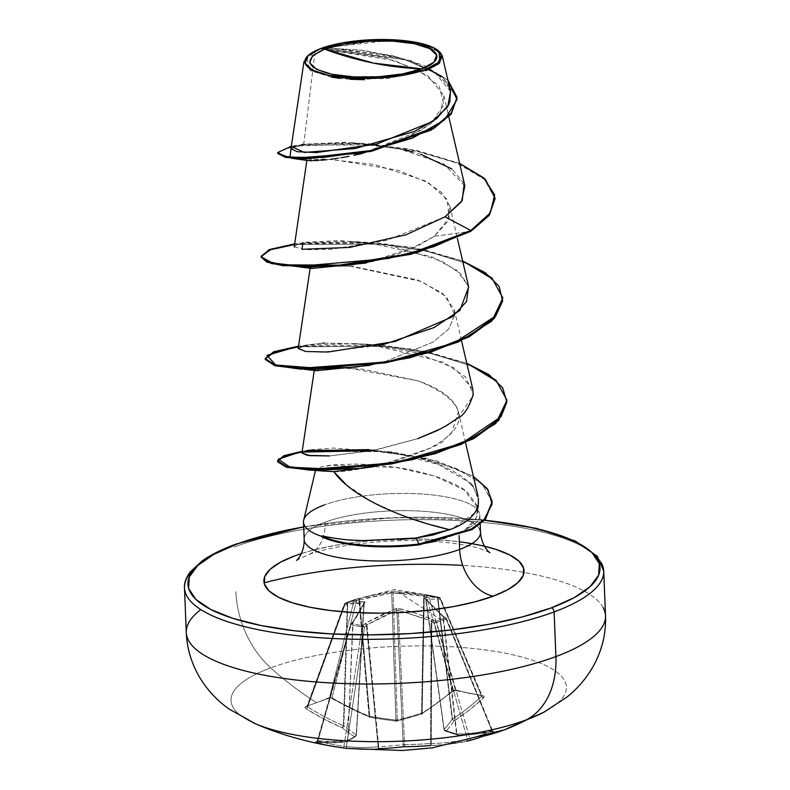 <?xml version="1.0" encoding="UTF-8"?>
<svg xmlns="http://www.w3.org/2000/svg" width="790" height="790" viewBox="0 0 790 790"><rect width="100%" height="100%" fill="white"/><g stroke="black" fill="none" stroke-linecap="round" stroke-linejoin="round"><path stroke-width="0.59" stroke-dasharray="3.95 2.96" d="M431.182 620.94L431.794 621.493L431.212 743.499L430.599 743.43A333.597 310.697 57.4 0 1 404.579 744.555L398.259 610.245L431.182 620.94L432.081 619.083L431.182 620.94L430.599 743.43L431.182 620.94L434.263 623.152L467.404 739.223A333.785 249.324 76.5 0 1 431.212 743.499L431.794 621.493A1.797 0.928 -56 0 1 433.305 619.706L411.61 611.875L398.822 608.448L396.037 608.616L365.77 623.093L362.728 625.789L351.432 623.498L354.266 620.762L351.432 623.498L362.728 625.789L365.77 623.093L380.701 615.272L397.4 608.34L411.62 611.875L432.081 619.083L435.774 621.365L440.484 619.39L394.506 589.597L350.187 601.091L394.506 589.597L440.484 619.39L445.333 617.82L441.817 615.469C435.033 607.964 429.454 602.375 425.069 598.692L424.842 597.912L430.52 596.766L439.26 597.358L409.467 592.5L393.825 591.631L366.916 596.411L354.878 599.501L345.358 603.046L344.233 604.311L344.776 605.021L345.358 603.046L348.746 602.197L365.187 601.812L354.266 620.762A1.797 1.392 -151.4 0 0 353.081 622.007L347.817 740.566A333.785 200.581 -72.7 0 1 317.699 740.714L350.582 624.554L317.699 740.714A333.785 200.581 107.3 0 0 347.817 740.566L352.725 622.658L350.582 624.554L317.926 741.03A333.212 259.258 -76.6 0 0 343.966 746.303L346.454 746.54L364.486 627.379L362.027 626.983L343.966 746.303A333.212 259.258 103.4 0 1 317.926 741.03L351.432 623.498L350.819 624.712L362.027 626.983L343.966 746.303L346.454 746.54L364.486 627.379L362.728 625.789L362.077 626.993L364.486 627.379L366.471 625.443L378.153 746.708A333.785 217.033 -84.7 0 1 346.454 746.54A1.797 1.363 -83.3 0 0 347.6 748.456L363.479 749.433L379.467 748.624A335.394 294.818 108.4 0 0 404.115 746.678A335.394 312.376 -122.6 0 0 430.274 745.553L448.621 744.279L471.541 740.023A335 230.601 72 0 0 482.769 736.329A335 230.601 72 0 0 493.701 731.797A335 230.601 -108 0 1 482.769 736.329A1.797 1.304 69.6 0 1 481.011 735.006A333.212 229.367 72 0 0 491.894 730.503A1.797 1.304 -114.6 0 0 493.701 731.797L494.55 731.224L493.464 731.303L476.182 734.038L458.407 735.105A335.394 135.268 74.5 0 1 446.113 731.076A335.394 109.395 88 0 0 454.181 720.875L469.102 710.2L483.559 697.955L484.24 696.513L482.976 695.694A335 188.178 44.7 0 1 470.01 693.393A1.797 1.126 -78.5 0 1 469.211 693.66A1.797 1.126 -78.5 0 1 468.519 692.958A333.212 187.161 44.7 0 1 455.376 689.966A1.797 1.076 104.1 0 0 455.978 690.658A1.797 1.076 104.1 0 0 456.788 690.391A335 188.178 -135.3 0 0 470.01 693.393A335 188.178 44.7 0 1 456.788 690.391L454.23 690.44L451.9 691.536L436.534 703.604L420.942 714.13A335.394 278.287 -55.4 0 1 396.491 721.023A335.394 295.845 39.6 0 1 370.135 717.211L351.392 708.749L332.827 698.745L330.279 697.935L327.88 698.182A335 158.119 -54.7 0 1 316.691 702.665A335.661 243.379 69.6 0 1 270.684 667.846A167.826 47.449 -2.3 0 0 261.609 726.198M253.62 722.969A167.826 47.449 177.7 0 1 270.684 667.846A83.918 60.84 69.6 0 1 235.884 591.7A83.918 60.84 -110.4 0 0 270.684 667.846A335.661 243.379 -110.4 0 0 316.691 702.665A335 158.119 -54.7 0 1 305.72 706.418A1.797 1.353 -107.3 0 0 307.458 705.776L307.636 706.843L344.776 605.021A1.797 0.79 -160 0 1 344.243 604.133A1.797 0.79 -160 0 1 344.618 603.827L307.458 705.776L307.636 706.843A333.785 249.324 -103.5 0 0 343.403 725.704L347.284 604.36L343.403 725.704A333.785 249.324 76.5 0 1 307.636 706.843L344.776 605.021L347.738 604.024L343.838 725.842A333.597 150.979 -95 0 0 356.26 734.759A1.797 0.494 -176.7 0 1 356.458 735.006A1.797 0.494 -176.7 0 1 356.379 735.144A1.797 0.494 3.3 0 0 356.458 735.006A1.797 0.494 3.3 0 0 356.26 734.759L363.874 603.284L356.26 734.759A333.597 150.979 85 0 1 343.838 725.842L347.738 604.024L355.757 603.037L363.874 603.284L356.379 735.144A333.597 92.371 -82 0 1 348.153 740.378A1.797 0.583 -177.6 0 1 347.817 740.566A1.797 0.583 2.4 0 0 348.153 740.378A333.597 92.371 98 0 0 356.379 735.144L363.993 603.659L353.081 622.007A1.797 1.392 28.6 0 1 354.266 620.762L365.019 602.326L364.792 601.545L348.746 602.197L344.618 603.827L307.458 705.776A333.212 157.269 125.3 0 0 329.499 697.59L354.108 600.311L344.233 604.311M526.703 719.73A167.826 47.449 -2.3 0 0 550.067 708.63A167.826 47.449 -2.3 0 0 489.711 650.545A167.826 47.449 -2.3 0 0 270.684 667.846A167.826 47.449 177.7 0 1 494.56 651.286A167.826 47.449 177.7 0 1 544.675 711.76M464.846 185.867L443.704 163.806L398.328 148.55L345.21 142.368L303.755 144.224L315.082 51.459L320.631 48.901L315.082 51.459L306.727 56.89L309.927 70.32L339.917 78.378L386.745 78.654L426.087 70.596M479.51 528.846A88.233 24.944 -2.3 0 0 416.36 510.913A88.233 24.944 -2.3 0 0 325.055 522.18A41.959 30.425 69.6 0 1 308.09 554.866A41.959 30.425 -110.4 0 0 325.055 522.18A88.233 24.944 -2.3 0 0 305.187 542.789A88.233 24.944 -2.3 0 1 325.055 522.18A88.233 24.944 -2.3 0 1 416.36 510.913A88.233 24.944 -2.3 0 1 479.51 528.846M294.67 555.913A130.182 36.804 177.7 0 1 459.336 541.772M436.84 541.091L458.99 533.201L459.089 535.581L458.99 533.201L439.754 540.33L416.291 544.794C400.096 546.779 382.834 547.075 364.486 545.683C351.155 544.922 337.024 541.999 322.093 536.914L343.996 542.947L371.29 546.167L400.856 546.137L419.095 544.438M457.045 97.812L441.946 76.038L405.754 59.882L325.786 48.713L320.631 48.901L394.447 60.524L427.894 75.731L443.911 95.728L440.326 113.217L422.611 129.758L362.491 153.388M353.89 155.324L363.519 152.974M341.655 157.635L337.844 158.247L341.655 157.635M307.399 160.508L312.01 159.363L326.468 159.155L374.332 164.488L424.605 180.673L441.709 192.612L449.935 206.23L447.624 221.536L434.263 236.319L449.174 218.03L447.13 199.416L428.595 182.865L398.051 170.255L331.494 159.343L311.467 159.402L307.517 160.528L327.021 159.689M321.362 160.242L318.113 160.489M314.173 160.686L311.961 160.735M309.374 160.696L308.09 160.607M349.545 266.092L316.78 266.003L312.277 268.462L372.732 261.549L406.583 251.013L434.263 236.319L417.327 246.302L366.135 263.04M311.971 268.412L310.223 267.632L320.819 265.657L352.557 266.319L418.019 280.114L442.686 293.376L454.29 309.552L454.744 314.973L446.37 296.635L421.198 281.388L349.565 266.092M454.744 314.993L448.681 328.986L433.137 342.119L383.891 362.027L370.174 365.306L383.891 362.027L433.137 342.119L448.681 328.996L454.734 315.003M316.158 370.688L314.331 369.888L330.23 367.686L362.719 369.147L417.801 380.79C438.134 387.801 451.169 396.728 456.906 407.581L458.398 411.807L451.791 432.446L443.98 439.694C444.908 442.736 426.56 450.586 388.957 463.246C360.734 469.388 342.337 472.183 333.785 471.64C322.597 471.6 316.78 471.018 316.316 469.892L315.832 469.023L323.979 466.011L336.589 464.599L353.762 464.155C364.299 464.036 378.371 465.132 395.978 467.433C406.672 468.628 420.616 471.857 437.808 477.14C454.744 483.727 464.698 488.882 467.67 492.614L476.933 505.274L477.792 511.604C477.14 518.566 473.003 524.55 465.389 529.547A88.233 24.944 -2.3 0 0 478.019 510.38A88.233 24.944 -2.3 0 0 413.476 493.592A88.233 24.944 -2.3 0 0 324.364 504.948A88.233 24.944 177.7 0 1 417.594 493.77A88.233 24.944 177.7 0 1 479.332 512.72A88.233 24.944 177.7 0 1 465.389 529.547L476.34 517.608L477.525 507.644L464.174 489.899L434.421 476.024L395.909 467.423L329.41 465.241L320.908 471.166M478.385 498.273L472.983 486.324C458.032 470.257 431.705 459.089 393.993 452.828L333.38 448.039L310.974 449.747L301.938 453.026M329.44 455.929L371.172 450.942L417.703 438.667L374.49 450.31L329.44 455.929M440.82 428.753L457.469 418.325M457.509 418.295L473.2 395.543M472.785 389.213L454.714 368.219L415.639 352.508L367.232 344.183L324.334 343.077L305.207 345.309L298.166 348.528M298.156 348.696L304.328 351.303L321.579 352.212L378.45 345.457M468.677 286.958L460.382 273.488L440.919 260.69L390.3 245.611L339.7 240.585L305.602 242.224L294.058 246.273M294.245 246.944L306.313 249.709L330.882 249.373L387.13 240.259L445.056 216.806M331.356 77.134L310.49 70.646L303.953 61.709L315.082 51.459L303.755 144.224L290.967 148.777M450.547 91.561L434.964 72.68L402.347 58.46L328.373 47.844L323.979 47.854L391.406 40.241L422.65 44.289L440.356 52.604M426.027 70.616L364.437 79.711M350.019 79.286L339.976 78.388M429.345 69.293L398.624 57.394L363.351 50.382L323.979 47.854L362.837 50.313L411.175 60.721L447.871 80.017L423.924 65.461L391.09 55.231L328.294 47.874L320.918 48.782L385.155 57.848L417.604 69.698L439.043 85.903L443.97 104.635L431.172 123.408L403.966 139.702L369.394 151.65M434.263 236.319L470.81 231.352L434.263 236.319M495.034 198.409L484.29 179.152L456.669 162.997L417.298 151.384L373.068 144.935L304.308 145.074L284.43 148.885L277.725 153.408L284.42 148.895L304.298 145.074L373.068 144.935L417.525 151.433L457.035 163.155L484.606 179.439L495.054 198.833M438.253 50.688L416.083 42.858L378.884 40.073L321.036 48.763L325.786 48.713L406.139 59.991L442.321 76.304L457.074 98.237M459.632 163.402L416.616 150.396L367.844 143.661L291.342 146.239L302.6 144.422L351.688 142.763L408.44 148.797L459.632 163.402M404.539 149.903L361.455 143.316L302.6 144.422M301.889 144.54L292.764 147.088M448.908 104.586L449.747 102.631M450.507 91.393L450.112 89.981M449.421 88.144L440.642 76.936M464.184 183.645L451.949 168.991M421.001 154.406L412.597 151.937M431.449 524.925L400.53 514.744L370.698 501.186L346.03 484.517M324.364 504.948A88.233 24.944 -2.3 0 0 303.577 522.901M480.014 519.85A206.19 58.292 177.7 0 0 303.696 526.93L337.152 522.062L376.879 518.536L417.268 517.213L456.758 518.151L484.507 520.294M484.468 546.236L457.025 541.486L433.611 539.491L408.677 538.899L383.18 539.728L358.097 541.96L334.387 545.495L312.968 550.205L301.365 553.583M601.358 562.905A209.785 59.309 -2.3 0 0 451.189 520.264A209.785 59.309 -2.3 0 0 234.097 547.045A209.785 59.309 177.7 0 1 451.189 520.264A209.785 59.309 177.7 0 1 601.358 562.905M603.145 607.559A209.785 59.309 -2.3 0 0 462.723 565.413A209.785 59.309 177.7 0 1 603.145 607.559M419.105 544.843L416.291 544.794M458.99 533.201L465.389 529.547M373.68 466.722L380.395 465.3L430.748 447.91L443.98 439.694C438.43 442.054 495.636 412.449 417.801 380.79L348.765 368.022L320.691 368.268L316.365 370.717M261.204 256.71L270.97 249.867L297.188 244.396L381.59 244.12L427.262 251.26L466.219 263.317L492.693 279.463L502.776 298.225M265.312 358.966L275.088 352.123L301.306 346.652L385.698 346.385L431.37 353.515L470.336 365.582L496.801 381.728L506.884 400.49M277.626 461.775L284.064 456.472L302.787 452.068L284.054 456.482L277.626 461.785M492.2 502.43L482.433 484.072L455.978 468.351L417.081 456.926L372.347 450.715L416.844 456.877L455.603 468.194L482.117 483.786L492.18 502.006M294.413 243.903L377.176 242.866L422.926 249.472L462.654 261.016L410.109 247.053L350.77 241.355L301.326 243.053L294.413 243.903M298.521 346.158L381.284 345.121L427.035 351.728L466.762 363.272L414.217 349.308L354.878 343.611L305.454 345.309L298.521 346.158M306.332 450.725L302.195 451.297L390.349 451.692L437.453 461.103L473.378 476.34L427.775 458.496L368.644 449.599L393.993 452.828L438.835 464.599L469.833 482.799M506.904 400.915L497.019 381.925L470.356 365.592L430.955 353.416L384.76 346.287L299.933 346.82L274.15 352.459L265.292 359.391M502.796 298.65L492.911 279.67L466.248 263.337L426.837 251.161L380.642 244.031L295.825 244.564L270.042 250.203L261.184 257.135M301.326 243.053L367.34 242.362L432.071 256.878L456.432 270.042L468.539 286.345M298.176 348.449L307.024 344.924L322.834 343.156M324.334 343.077L371.448 344.618L443.042 362.027L465.725 376.998L473.279 394.407M301.948 452.966L308.88 450.142L303.251 451.139M375.22 450.162L376.297 450.29M472.983 486.324C479.362 499.626 480.448 507.644 476.242 510.37M474.563 513.105L452.354 528.688M400.599 539.521L370.974 540.666L343.66 539.432L321.718 535.887M305.72 706.418L304.891 707.366L306.036 708.699L323.831 718.989L342.001 727.659A335.394 151.789 -95 0 0 354.493 736.626A335.394 92.865 -82 0 1 346.227 741.889L330.921 742.827L315.2 742.077L329.45 745.602L342.633 747.824A335 260.661 103.4 0 1 316.444 742.521L315.941 742.037A335.582 201.667 107.3 0 0 346.227 741.889A335.394 92.865 98 0 0 354.493 736.626A335.394 151.789 85 0 1 342.001 727.659A335.582 250.667 76.5 0 1 306.036 708.699L305.72 706.418A335 158.119 125.3 0 0 316.691 702.665A335 158.119 125.3 0 0 327.88 698.182A1.797 1.254 -113.2 0 0 328.907 698.321A1.797 1.254 -113.2 0 0 329.499 697.59L354.108 600.311A1.797 1.007 -165.8 0 1 354.137 600.291A1.797 1.007 -165.8 0 1 356.547 600.647L331.968 697.807A333.785 232.872 -116.7 0 0 369.078 716.175L358.927 600.044L356.547 600.647L331.968 697.807L329.499 697.59A333.212 157.269 -54.7 0 1 307.458 705.776L307.636 706.843A1.797 0.948 -57.8 0 1 306.036 708.699A1.797 0.948 122.2 0 0 307.636 706.843L307.458 705.776A1.797 1.353 72.7 0 1 305.72 706.418M379.467 748.624A1.797 0.82 88.1 0 1 378.696 746.57A1.797 0.82 -91.9 0 0 379.467 748.624A1.797 1.353 84 0 1 378.153 746.708A1.797 1.353 -96 0 0 379.467 748.624A335.582 218.198 -84.7 0 1 347.6 748.456A1.797 1.363 96.7 0 1 346.454 746.54A333.785 217.033 95.3 0 0 378.153 746.708L378.696 746.57L378.153 746.708L366.471 625.443L366.975 624.821L378.696 746.57A333.597 293.238 108.4 0 0 403.216 744.634L404.579 744.555L403.216 744.634L396.896 610.334L403.216 744.634A333.597 293.238 -71.6 0 1 378.696 746.57L366.975 624.821L381.748 617.02L396.896 610.334L398.259 610.245L404.579 744.555A333.597 310.697 -122.6 0 0 430.599 743.43L431.212 743.499A333.785 249.324 -103.5 0 0 467.404 739.223L469.853 738.689L436.663 622.471L434.263 623.152L467.404 739.223L469.853 738.689A333.212 229.367 72 0 0 481.011 735.006A333.212 229.367 -108 0 1 469.853 738.689L436.663 622.471L446.123 618.955L491.894 730.503A333.212 229.367 -108 0 1 481.011 735.006A1.797 1.304 -110.4 0 0 482.769 736.329A335.661 243.379 -110.4 0 0 504.336 729.851M446.034 618.777L442.943 616.575L456.442 733.831A1.797 0.602 -6.6 0 0 456.877 733.969L443.437 617.168L425.998 599.521L437.996 598.879L452.463 719.107L437.996 598.879L440.228 599.245L481.683 696.316A333.785 217.033 -84.7 0 1 452.463 719.107L437.601 598.593L452.127 719.295A333.597 108.813 -92 0 1 444.108 729.447L425.998 599.521L444.108 729.447A1.797 0.514 -7.9 0 0 444.019 729.634A1.797 0.514 -7.9 0 0 444.217 729.832A333.597 134.537 -105.5 0 0 456.442 733.831L442.943 616.575L426.106 599.906L444.217 729.832L425.998 599.521A1.797 1.689 -111.5 0 0 424.842 597.912L441.817 615.469L445.333 617.82L435.774 621.365L433.305 619.706A1.797 0.928 124 0 0 431.794 621.493L434.263 623.152A1.797 0.928 -56 0 1 435.774 621.365L434.263 623.152L436.663 622.471L435.774 621.365A1.797 1.304 64.9 0 1 436.663 622.471L446.123 618.955L491.894 730.503L446.034 618.777L443.437 617.168L456.877 733.969A333.785 232.872 -116.7 0 0 491.745 730.187L446.034 618.777L446.548 618.679L446.123 618.955A1.797 1.304 -105.6 0 0 445.333 617.82L446.548 618.679L445.333 617.82A1.797 0.849 -58.2 0 1 445.837 617.839A1.797 0.849 -58.2 0 1 446.034 618.777L445.333 617.82M353.081 622.007L352.725 622.658A1.797 1.017 48.4 0 1 352.893 621.74A1.797 1.017 48.4 0 1 353.574 621.602A1.797 1.017 -131.6 0 0 352.893 621.74A1.797 1.017 -131.6 0 0 352.725 622.658L350.582 624.554A1.797 1.017 48.4 0 1 350.76 623.646A1.797 1.017 48.4 0 1 351.432 623.498A1.797 1.017 -131.6 0 0 350.76 623.646A1.797 1.017 -131.6 0 0 350.582 624.554L350.819 624.712A1.797 1.165 -80.9 0 1 351.432 623.498A1.797 1.126 97.2 0 0 350.859 624.722L362.027 626.983A1.797 1.126 -74.3 0 1 362.728 625.789A1.797 1.126 105.7 0 0 362.027 626.983L362.077 626.993A1.797 1.086 -76.2 0 1 362.728 625.789A1.797 1.086 45.7 0 1 364.486 627.379L366.471 625.443A1.797 1.086 -134.3 0 0 364.713 623.853A1.797 1.086 45.7 0 1 366.471 625.443L366.975 624.821A1.797 0.622 -118.8 0 0 365.77 623.093A1.797 0.622 61.2 0 1 366.975 624.821L396.896 610.334A1.797 0.701 -110 0 0 396.037 608.616A1.797 0.701 70 0 1 396.896 610.334L398.259 610.245L398.822 608.448L398.259 610.245L426.58 619.202M345.358 603.046L354.917 599.492A1.797 1.353 -107 0 0 354.108 600.311L344.647 603.827A1.797 0.79 20 0 0 344.618 603.827A1.797 1.254 66.5 0 1 345.22 603.086A1.797 1.254 66.5 0 1 345.358 603.046A1.797 1.254 -113.5 0 0 345.22 603.086A1.797 1.254 -113.5 0 0 344.647 603.827A1.797 0.79 -160 0 1 344.647 603.827A1.797 1.304 66.1 0 1 345.21 603.096A1.797 1.304 66.1 0 1 345.358 603.046A1.797 1.195 75.4 0 0 344.776 605.021L347.284 604.36A1.797 1.195 -104.6 0 1 347.867 602.385A1.797 1.195 75.4 0 0 347.284 604.36L347.738 604.024A1.797 1.6 -99.2 0 1 348.746 602.197A1.797 1.6 80.8 0 0 347.738 604.024L363.874 603.284A1.797 1.59 -80.3 0 1 364.792 601.545A1.797 1.59 99.7 0 0 363.874 603.284L354.621 619.202M437.601 598.593A1.797 1.699 -85.6 0 0 436.297 596.894A1.797 1.699 94.4 0 1 437.601 598.593L440.228 599.245L440.544 598.465L439.912 598.06A1.797 0.879 156.9 0 1 440.524 598.415A1.797 0.879 156.9 0 1 440.228 599.245L481.683 696.316L439.912 598.06L428.743 595.788L426.324 596.42A1.797 1.057 164.2 0 1 428.743 595.788L455.376 689.966A333.212 187.161 -135.3 0 0 468.519 692.958A333.212 187.161 -135.3 0 0 481.416 695.249L439.912 598.06L428.743 595.788L455.376 689.966L452.927 690.49L426.324 596.42L423.707 595.769L421.584 713.103A1.797 0.632 1 0 0 422.137 712.965L424.25 596.085L422.137 712.965A333.785 200.581 107.3 0 0 452.927 690.49L426.324 596.42L391.722 592.935L395.909 720.036A1.797 0.672 -1.9 0 0 397.271 719.957L393.094 592.856L397.271 719.957A333.597 276.796 124.6 0 0 421.584 713.103L423.707 595.769L408.539 593.725L391.722 592.935L358.927 600.044L369.078 716.175A1.797 0.642 -5 0 0 369.69 716.244L359.499 599.659L369.69 716.244A333.597 294.265 -140.4 0 0 395.909 720.036L391.722 592.935L363.993 598.484M481.683 696.316L481.416 695.249A333.212 187.161 44.7 0 1 468.519 692.958A1.797 1.126 101.5 0 0 469.211 693.66A1.797 1.126 101.5 0 0 470.01 693.393A335 188.178 -135.3 0 0 482.976 695.694A1.797 1.175 -81.3 0 1 482.186 695.97A1.797 1.175 -81.3 0 1 481.416 695.249A1.797 1.175 98.7 0 0 482.186 695.97A1.797 1.175 98.7 0 0 482.976 695.694L483.559 697.955A1.797 1.106 47.5 0 1 481.683 696.316L481.416 695.249L481.683 696.316A1.797 1.106 -132.5 0 0 483.559 697.955A335.582 218.198 -84.7 0 1 454.181 720.875A1.797 1.215 56.9 0 1 452.463 719.107A333.785 217.033 95.3 0 0 481.683 696.316M444.217 729.832A1.797 1.57 112.3 0 0 446.113 731.076A335.394 135.268 -105.5 0 0 458.407 735.105A335.582 234.126 -116.7 0 0 493.464 731.303L493.701 731.797A1.797 1.304 65.4 0 1 491.894 730.503L491.745 730.187A333.785 232.872 63.3 0 1 456.877 733.969L456.442 733.831A333.597 134.537 74.5 0 1 444.217 729.832L444.108 729.447A333.597 108.813 88 0 0 452.127 719.295L454.181 720.875L452.127 719.295A1.797 1.56 -145 0 0 454.181 720.875A335.394 109.395 -92 0 1 446.113 731.076A1.797 1.61 42 0 1 444.108 729.447L446.113 731.076L445.125 731.046L444.108 729.447M443.437 617.168A1.797 0.849 121.8 0 0 443.239 616.22A1.797 0.849 121.8 0 0 442.736 616.2A1.797 0.849 -58.2 0 1 443.239 616.22A1.797 0.849 -58.2 0 1 443.437 617.168M442.943 616.575A1.797 1.294 137.3 0 0 442.676 615.795A1.797 1.294 137.3 0 0 441.817 615.469A1.797 1.294 -42.7 0 1 442.676 615.795A1.797 1.294 -42.7 0 1 442.943 616.575M426.106 599.906A1.797 1.432 129 0 0 425.069 598.692A1.797 1.432 -51 0 1 426.106 599.906L426.106 599.906M350.582 624.554L317.303 740.773L315.783 742.047L346.652 741.929A1.797 1.392 83.3 0 1 346.227 741.889A1.797 1.699 -116.9 0 0 347.274 741.731A1.797 1.699 63.1 0 1 346.227 741.889A1.797 1.392 -96.7 0 0 347.817 740.566A1.797 1.392 83.3 0 1 346.682 741.919L355.757 736.329A1.797 1.659 52.6 0 1 354.493 736.626A1.797 1.521 122.1 0 0 356.26 734.759A1.797 1.521 -57.9 0 1 354.493 736.626A1.797 1.659 -127.4 0 0 356.379 735.144A1.797 1.659 52.6 0 1 355.757 736.329L356.458 735.006L364.239 602.849A1.797 1.531 -144.2 0 0 363.993 603.659A1.797 1.531 35.8 0 1 365.019 602.326A1.797 1.531 -144.2 0 0 364.239 602.849L353.209 621.394L350.227 624.495M440.544 598.465L439.26 597.358L440.228 599.245A1.797 1.363 -80.6 0 0 439.26 597.358L437.028 596.993A1.797 1.363 99.3 0 1 437.996 598.879A1.797 1.363 -80.7 0 0 437.028 596.993L424.842 597.912A1.797 1.689 68.5 0 1 425.998 599.521M439.912 598.06L439.26 597.358A1.797 1.076 -75.6 0 1 439.319 597.378A1.797 1.076 -75.6 0 1 439.912 598.06M359.499 599.659A1.797 0.721 75.1 0 0 358.502 598.573A1.797 0.721 -104.9 0 1 359.499 599.659L358.927 600.044A1.797 1.274 75.7 0 0 357.337 598.879A1.797 1.274 75.7 0 0 357.297 598.889A1.797 1.274 -104.3 0 1 357.337 598.879A1.797 1.274 -104.3 0 1 358.927 600.044L356.547 600.647A1.797 1.274 75.7 0 0 354.957 599.482A1.797 1.274 75.7 0 0 354.917 599.492A1.797 1.274 -104.3 0 1 354.957 599.482A1.797 1.274 -104.3 0 1 356.547 600.647L354.137 600.291A1.797 1.304 73.1 0 1 354.878 599.501A1.797 1.304 73.1 0 1 354.917 599.492L366.975 596.391L391.04 591.799A1.797 0.642 -95.9 0 1 391.722 592.935A1.797 0.642 84.1 0 0 391.04 591.799L393.825 591.631A1.797 0.859 -90.8 0 0 393.094 592.856A1.797 0.859 89.2 0 1 393.825 591.631L424.793 594.564A1.797 0.928 -81.2 0 0 423.707 595.769A1.797 0.928 98.8 0 1 424.793 594.564L425.889 594.732A1.797 1.432 -80.8 0 0 424.25 596.085A1.797 1.432 99.2 0 1 425.889 594.732L427.963 595.067A1.797 1.432 -80.8 0 0 426.324 596.42L427.963 595.067L428.743 595.788A1.797 1.185 98.3 0 0 427.963 595.067L439.26 597.358M343.403 725.704A1.797 1.047 -66.8 0 1 342.001 727.659A1.797 1.047 113.2 0 0 343.403 725.704M343.838 725.842A1.797 1.471 -51 0 1 342.001 727.659A1.797 1.471 129 0 0 343.838 725.842M329.499 697.59A1.797 1.254 66.8 0 1 328.907 698.321A1.797 1.254 66.8 0 1 327.88 698.182L332.827 698.745A1.797 0.879 -59.7 0 1 332.205 698.775A1.797 0.879 -59.7 0 1 331.968 697.807L329.499 697.59M331.968 697.807A1.797 0.879 120.3 0 0 332.205 698.775A1.797 0.879 120.3 0 0 332.827 698.745A335.582 234.126 -116.7 0 0 370.135 717.211A1.797 1.007 -67.8 0 1 369.542 717.251A1.797 1.007 -67.8 0 1 369.078 716.175A333.785 232.872 63.3 0 1 331.968 697.807M369.69 716.244L369.078 716.175L369.898 717.36L369.69 716.244L369.898 717.36L396.254 721.171A1.797 0.514 -84 0 1 395.909 720.036A333.597 294.265 39.6 0 1 369.69 716.244M307.053 706.092L328.907 698.321C330.408 698.627 326.379 697.461 332.215 698.775L370.135 717.211A335.394 295.845 -140.4 0 0 396.491 721.023A1.797 0.514 -84 0 1 396.244 721.171L396.857 721.132A1.797 0.741 76.6 0 1 396.491 721.023L397.271 719.957L395.909 720.036L396.491 721.023A335.394 278.287 124.6 0 0 420.942 714.13A1.797 0.681 -108 0 0 421.327 714.239A1.797 0.681 -108 0 0 421.584 713.103A333.597 276.796 -55.4 0 1 397.271 719.957A1.797 0.741 76.6 0 1 396.866 721.132L421.712 714.061A1.797 1.175 58.1 0 1 420.942 714.13L422.137 712.965L420.942 714.13A335.582 201.667 107.3 0 0 451.9 691.536A1.797 1.047 -130.1 0 0 452.709 691.428A1.797 1.047 -130.1 0 0 452.927 690.49A333.785 200.581 -72.7 0 1 422.137 712.965A1.797 1.175 58.1 0 1 421.722 714.051L452.709 691.438A1.797 1.047 49.9 0 1 451.9 691.536L456.788 690.391A1.797 1.076 -75.9 0 1 455.978 690.658A1.797 1.076 -75.9 0 1 455.376 689.966L452.927 690.49A1.797 1.047 49.9 0 1 452.709 691.428L455.988 690.658L482.028 695.605M348.153 740.378A1.797 1.699 63.1 0 1 347.274 741.731A1.797 1.699 -116.9 0 0 348.153 740.378M317.699 740.714A1.797 1.432 96.4 0 1 315.941 742.037A1.797 1.432 -83.6 0 0 317.699 740.714L317.926 741.03A1.797 1.126 -74.8 0 1 316.444 742.521A1.797 1.126 105.2 0 0 317.926 741.03L317.699 740.714M343.966 746.303A1.797 1.126 -82.3 0 1 342.633 747.824A1.797 1.126 97.7 0 0 343.966 746.303M347.6 748.456L347.057 748.397M403.216 744.634A1.797 0.79 -97.1 0 0 404.115 746.678A1.797 0.79 82.9 0 1 403.216 744.634M404.579 744.555A1.797 0.563 -90 0 1 404.115 746.678A1.797 0.563 90 0 0 404.579 744.555M430.599 743.43A1.797 0.593 -94.9 0 1 430.274 745.553A1.797 0.593 85.1 0 0 430.599 743.43M431.212 743.499A1.797 1.175 -91.2 0 1 430.274 745.553A1.797 1.175 88.8 0 0 431.212 743.499M466.663 741.257A1.797 1.195 77.7 0 0 467.404 739.223A1.797 1.195 -102.3 0 1 466.663 741.257A335.582 250.667 76.5 0 1 430.274 745.553M444.019 729.644L445.125 731.046L458.407 735.105A1.797 1.61 -76.4 0 1 456.442 733.831L458.052 735.184A1.797 1.215 89.3 0 0 458.407 735.105L456.877 733.969A1.797 1.215 89.3 0 0 458.032 735.184L493.78 731.283L492.318 730.217L446.548 618.679L442.676 615.795L425.613 598.909L444.019 729.634M469.853 738.689A1.797 1.304 -106.1 0 0 471.541 740.023A1.797 1.304 73.9 0 1 469.853 738.689M493.464 731.303A1.797 1.264 -101.9 0 1 493.246 731.372A1.797 1.264 -101.9 0 1 491.745 730.187A1.797 1.264 78.1 0 0 493.246 731.372A1.797 1.264 78.1 0 0 493.464 731.303M366.975 596.391L354.878 599.501L345.22 603.086L344.252 604.123L307.053 706.082M429.651 595.334L394.506 589.597L366.916 596.411M489.76 552.526L479.816 548.615C469.517 545.456 455.247 543.135 436.998 541.634C391.287 537.615 331.356 545.337 307.666 555.024L296.586 560.278M443.911 95.728L448.809 116.802M449.935 206.23L457.38 238.313M310.223 267.632L310.144 268.146M454.29 309.552L461.488 340.569M314.331 369.888L314.252 370.401M458.398 411.807L465.527 442.538M363.351 50.382L362.837 50.313M351.688 142.763L361.455 143.316M479.816 515.04L480.182 524.195M315.832 469.023L315.477 470.514M476.933 505.274L479.461 513.085M303.686 526.752L393.983 517.549L484.665 520.126M313.028 470.297L314.943 470.356M380.395 465.3C372.91 466.93 363.331 468.055 359.539 468.401M304.634 369.305L306.362 369.365M376.83 363.805L355.796 367.103M300.516 267.05L302.274 267.109M372.732 261.549L351.708 264.838M367.34 242.362L350.77 241.355M307.024 344.924L305.454 345.309M371.448 344.618L354.878 343.611M429.632 595.334L439.319 597.378L440.524 598.405L482.019 695.595M396.254 721.171L396.857 721.132"/><path stroke-width="1.19" d="M261.609 726.198A167.826 47.449 -2.3 0 0 526.703 719.73A83.918 60.84 -110.4 0 0 555.903 656.569A209.785 59.309 177.7 0 1 338.811 683.35A209.785 59.309 177.7 0 1 188.642 640.71A209.785 59.309 177.7 0 1 200.828 609.604A209.785 59.309 -2.3 0 0 188.642 640.71A209.785 59.309 -2.3 0 0 338.811 683.35A209.785 59.309 -2.3 0 0 555.903 656.569L554.116 611.914A209.785 59.309 177.7 0 1 337.024 638.695A209.785 59.309 177.7 0 1 186.855 596.055A209.785 59.309 177.7 0 1 194.824 568.425A209.785 59.309 -2.3 0 0 186.855 596.055A209.785 59.309 -2.3 0 0 337.024 638.695A209.785 59.309 -2.3 0 0 554.116 611.914A3.595 2.607 -110.4 0 0 551.232 607.905A206.19 58.292 177.7 0 1 260.858 625.473A206.19 58.292 177.7 0 1 236.694 544.162A3.595 2.607 -110.4 0 0 235.548 544.251A3.595 2.607 69.6 0 1 236.694 544.162L265.687 535.126L303.696 526.93A206.19 58.292 177.7 0 0 236.694 544.162L213.754 554.422L197.727 565.512L189.254 576.996L188.642 588.461L195.92 599.432L210.802 609.515L232.734 618.313L260.858 625.473L294.097 630.746L331.168 633.916L370.658 634.854L411.047 633.531L450.774 630.005L488.319 624.406L522.239 616.941L551.232 607.905A3.595 2.607 69.6 0 1 554.116 611.914A209.785 59.309 -2.3 0 0 601.358 562.905A209.785 59.309 177.7 0 1 554.116 611.914L555.903 656.569A209.785 59.309 -2.3 0 0 603.145 607.559A209.785 59.309 177.7 0 1 555.903 656.569A83.918 60.84 69.6 0 1 526.703 719.73A335.661 243.379 69.6 0 1 504.336 729.851A335.661 243.379 69.6 0 1 482.769 736.329A335 230.601 -108 0 1 471.541 740.023L466.663 741.257M544.675 711.76A167.826 47.449 177.7 0 1 526.703 719.73A167.826 47.449 177.7 0 1 253.62 722.969M324.572 49.148L373.364 63.091L421.83 68.858C402.999 77.065 353.545 79.741 332.037 74.299C305.384 67.565 302.896 59.191 324.572 49.148A63.763 18.022 177.7 0 1 414.355 43.717A63.763 18.022 177.7 0 1 421.83 68.858A479.51 347.689 69.6 0 1 373.364 63.091A479.51 347.689 69.6 0 1 324.572 49.148L312.514 55.754L309.71 62.845L316.563 69.362L332.037 74.299L353.782 76.906L378.479 76.788L402.377 73.964L421.83 68.858L433.878 62.262L436.692 55.162L429.839 48.654L414.355 43.717L392.62 41.11L367.913 41.228L344.025 44.052L324.572 49.148M440.356 52.604L442.291 56.031L438.973 63.585L426.087 70.596L425.346 69.579A68.374 19.325 177.7 0 1 341.191 77.282A68.374 19.325 177.7 0 1 307.399 56.228A68.374 19.325 177.7 0 1 321.046 48.437A68.374 19.325 177.7 0 1 435.626 48.842A68.374 19.325 177.7 0 1 425.346 69.579L426.027 70.616M459.336 541.772A130.182 36.804 177.7 0 1 493.266 596.164A41.959 30.425 69.6 0 1 459.642 549.455A88.233 24.944 -2.3 0 0 479.51 528.846A88.233 24.944 -2.3 0 1 459.642 549.455L459.089 535.581L459.642 549.455A41.959 30.425 -110.4 0 0 493.266 596.164A130.182 36.804 177.7 0 1 309.917 607.253A130.182 36.804 177.7 0 1 294.67 555.913L280.174 562.381L270.062 569.383L264.709 576.641L264.324 583.879L268.916 590.811L278.317 597.171L292.162 602.731L309.917 607.253L330.911 610.581L354.315 612.576L379.249 613.168L404.747 612.339L429.839 610.107L453.539 606.572L474.958 601.862L493.266 596.164L507.753 589.686L517.865 582.684L523.217 575.426L523.612 568.188L519.01 561.255L509.609 554.896L495.765 549.336L484.468 546.236M492.18 502.006L485.524 519.198L472.252 529.488L419.105 544.843A83.859 23.71 177.7 0 1 322.093 536.914L322.073 536.489A88.233 24.944 177.7 0 1 304.17 524.915A88.233 24.944 177.7 0 1 324.364 504.948M305.187 542.789A88.233 24.944 -2.3 0 0 368.338 560.722A88.233 24.944 -2.3 0 0 459.642 549.455A88.233 24.944 -2.3 0 1 368.338 560.722A88.233 24.944 -2.3 0 1 305.187 542.789M362.491 153.388L353.89 155.324M348.953 156.321L341.655 157.635L348.953 156.321M337.844 158.247L331.129 159.195L337.844 158.247M327.021 159.689L321.362 160.242M318.113 160.489L314.173 160.686M311.961 160.735L309.374 160.696M308.09 160.607L307.399 160.508M366.135 263.04L311.971 268.412M304.269 369.286L316.365 370.717L370.164 365.306L316.158 370.688M346.03 484.517L333.785 471.64C353.466 499.665 409.714 520.62 449.688 529.725C462.999 524.797 471.847 518.339 476.242 510.37L478.286 504.445L478.385 498.273M314.331 369.888L301.938 453.026L307.3 455.356L329.44 455.929L309.641 455.662L301.948 452.966M457.469 418.325L446.617 425.563L436.998 430.669L417.703 438.667L440.82 428.753M473.2 395.543L472.785 389.213L461.488 340.569M310.223 267.632L298.156 348.696M378.45 345.457L385.105 343.986L434.046 327.564L459.889 310.361L468.677 286.958L457.38 238.313M306.875 160.242L294.245 246.944M495.014 197.974L485.317 179.291L459.632 163.402L483.806 177.898L494.659 194.883L490.284 212.954L470.781 230.492L489.178 214.515L495.054 198.833L489.207 215.364L470.81 231.352L470.781 230.492L445.056 216.806L461.518 201.687L464.846 185.867L448.809 116.802M303.953 61.709L290.967 148.777L297.376 151.729L316.306 152.569L376.583 144.086L432.752 121.463L447.742 106.749L450.547 91.561L442.291 56.031M364.437 79.711L350.019 79.286M339.976 78.388L331.356 77.134M302.234 267.109L351.708 264.838L416.804 252.711L470.81 231.352L470.781 230.492L410.701 253.462L339.562 265.134L282.919 264.867L266.832 261.243L261.154 256.286L261.184 257.135L266.862 262.102L282.958 265.716L339.601 265.983L410.731 254.311L470.81 231.352L489.365 215.156L495.034 198.409M457.035 97.377L447.871 80.017L456.995 99.55L444.523 119.991L412.459 138.122L368.328 151.137L323.416 157.467L289.93 157.24L291.342 146.239L277.695 152.559L285.299 156.499L306.155 158.099L371.438 150.465L433.325 127.95L451.288 113.01L457.035 97.377L451.317 113.869L433.354 128.8L371.468 151.325L306.184 158.948L285.328 157.348L277.725 153.418L292.063 158.326L363.519 152.974L430.994 130.182L450.883 114.412L457.045 97.812M303.172 144.313L301.889 144.54M292.764 147.088L304.229 152.431L354.996 148.569L414.474 131.446L436.485 118.757L448.908 104.586M449.747 102.631L450.507 91.393M450.112 89.981L449.421 88.144M440.642 76.936L437.541 74.487M437.532 74.467L429.345 69.293M261.154 256.286L269.637 249.492L294.413 243.903L268.975 249.749L261.223 256.819L272.333 262.961L300.506 266.2L388.147 258.498L433.73 246.727L470.781 230.492L445.056 216.806L462.209 200.561L464.184 183.645M451.949 168.991L421.001 154.406M412.597 151.937L404.539 149.903M303.577 522.901A88.233 24.944 -2.3 0 0 322.073 536.489L321.718 535.887C336.649 539.037 350.76 540.597 364.042 540.587L415.767 538.03L449.688 529.725L431.449 524.925M484.507 520.294L527.078 526.594L555.192 533.754L577.125 542.552L592.016 552.635L599.294 563.606L598.682 575.071L590.199 586.565L574.182 597.645L551.232 607.905A206.19 58.292 177.7 0 0 480.014 519.85M301.365 553.583L294.67 555.913M462.723 565.413A209.785 59.309 -2.3 0 0 264.067 582.862A209.785 59.309 177.7 0 1 462.723 565.413M419.095 544.438L436.84 541.091M312.633 470.267L333.785 471.64L373.68 466.722M302.274 267.109L271.493 263.593L261.204 256.71M502.776 298.225L491.805 321.135L458.516 341.912L409.822 357.811L355.796 367.103L306.362 369.365L275.591 365.849L265.312 358.966M506.884 400.49L495.765 423.529L461.597 444.247L412.439 459.681L359.539 468.401L314.943 470.356L287.412 467.443L277.626 461.775M302.787 452.068L372.347 450.715L302.787 452.068M462.654 261.016L491.884 277.892L502.766 297.8L494.422 317.511L469.142 335.938L430.836 351.224L385.352 362.037L300.773 368.298L274.634 364.743L265.252 358.541L273.745 351.748L298.521 346.158L267 355.391L275.7 365.039L321.53 368.535L388.749 361.415L454.349 342.83L495.863 315.812L502.657 300.931L499.043 286.276L485.317 272.728L462.654 261.016M466.762 363.272L495.992 380.158L506.874 400.056L498.688 419.589L473.635 437.808L435.507 452.7L391.168 463.138L310.608 469.349L286.227 466.298L277.596 460.925L283.867 455.692L302.195 451.297L278.179 459.257L290.078 467.186L335.088 469.309L399.306 461.627L461.972 443.22L501.058 416.656L506.854 402.12L502.716 387.86L488.98 374.677L466.762 363.272M452.354 528.688L433.088 534.988L415.767 538.03L419.075 543.994L470.297 529.685L483.786 520.126L492.101 504.148L487.993 489.672L473.378 476.34L487.124 488.447L492.17 501.581L485.257 518.596L471.956 528.787L419.075 543.994L419.105 544.843L471.986 529.636L485.297 519.445L492.17 501.581M277.596 460.925L277.626 461.785L286.266 467.157L310.648 470.208L391.208 463.997L435.537 453.559L473.664 438.657L498.717 420.438L506.874 400.056M265.252 358.541L265.292 359.391L274.663 365.592L300.812 369.147L385.392 362.887L430.866 352.073L469.181 336.787L494.451 318.37L502.766 297.8M445.056 216.806L405.991 234.798L349.802 247.408L301.978 249.285L302.916 242.668M468.539 286.345L466.525 301.573L452.463 316.75L395.03 341.517L327.978 352.024L305.75 351.501L298.176 348.449M322.834 343.156L324.334 343.077M473.279 394.407C468.984 407.768 463.72 415.728 457.509 418.295M307.952 450.32L375.22 450.162M469.833 482.799L472.983 486.324M476.271 510.3L474.563 513.105M368.644 449.599L306.332 450.725M321.718 535.887L322.093 536.914A83.859 23.71 -2.3 0 0 419.105 544.843L419.075 543.994A83.859 23.71 177.7 0 1 321.718 535.887A83.859 23.71 -2.3 0 0 419.075 543.994L415.767 538.03L400.599 539.521M426.087 70.596L439.852 62.716L439.112 51.419L438.253 50.688M321.046 48.437L341.912 42.966L367.538 39.934L394.022 39.816L417.337 42.611L433.937 47.904L441.284 54.885L438.272 62.499L425.346 69.579L404.49 75.05L378.864 78.072L352.38 78.2L329.055 75.406L312.465 70.112L305.108 63.121L308.13 55.517L321.046 48.437M342.633 747.824L342.692 747.834C311.092 743.36 282.02 735.342 255.466 723.778L228.695 708.798C216.184 699.782 206.15 688.702 198.596 675.559C190.992 661.921 186.884 647.583 186.282 632.553L184.485 587.898C184.07 583.099 185.976 577.786 190.202 571.96L202.26 560.831C210.644 554.926 221.743 549.386 235.588 544.231L303.686 526.752M484.665 520.126L536.548 528.382L575.229 541.002L597.319 556.288L603.718 571.061L605.515 615.716C606.157 632.079 602.652 647.849 594.998 663.027C588.135 676.161 578.882 687.448 567.24 696.879L543.866 712.195L504.385 729.832L432.486 747.814L402.554 750.5L347.6 748.456M504.336 729.851A335.661 243.379 -110.4 0 0 526.703 719.73M316.444 742.521L315.941 742.037M430.274 745.553A335.394 312.376 57.4 0 1 404.115 746.678A335.394 294.818 -71.6 0 1 379.467 748.624M306.727 56.89L307.685 55.932M480.182 524.195L480.508 532.282C481.574 547.282 490.955 553.849 489.76 552.526M303.498 522.131L304.19 539.363C304.506 553.76 295.717 561.621 296.586 560.278M465.527 442.538L478.049 496.426M307.517 160.528L292.063 158.326M277.725 153.418L277.695 152.559M315.477 470.514L303.696 520.146M312.277 268.462L300.151 267.03M347.057 748.397L342.692 747.834"/></g></svg>
